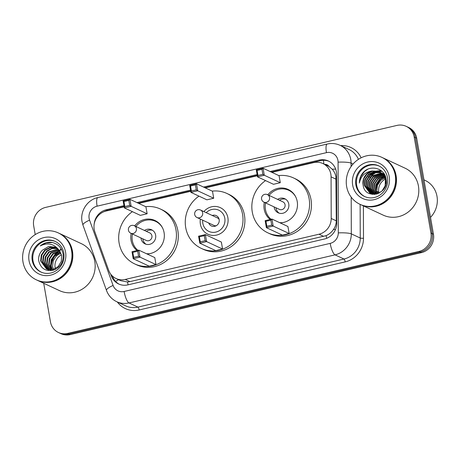 <?xml version="1.0" encoding="UTF-8"?>
<svg xmlns="http://www.w3.org/2000/svg" width="460" height="460" viewBox="0 0 460 460"><rect width="100%" height="100%" fill="white"/><g stroke="black" fill="none" stroke-linecap="round" stroke-linejoin="round"><path stroke-width="0.69" d="M124.16 206.816L106.162 211.013A15.542 14.651 -65 0 0 94.881 231.978L108.715 270.388A15.542 14.651 -65 0 0 116.052 278.513L120.802 280.726L127.506 281.986L129.95 281.629L326.088 235.646C329.107 234.324 331.574 232.271 333.488 229.488C335.317 226.889 336.254 224.008 336.294 220.846L335.903 176.559C335.317 173.748 334.069 171.287 332.166 169.177L329.021 166.52A5.181 4.882 -65 0 0 324.72 164.398M116.052 278.513A15.542 14.651 -65 0 0 125.235 279.433L319.01 234.215A15.542 14.651 -65 0 0 331.206 218.465L331.073 176.858A15.542 14.651 -65 0 0 330.843 174.202A15.542 14.651 -65 0 0 322.828 163.518A15.542 14.651 -65 0 0 313.645 162.598L271.866 172.35M322.828 163.518L327.531 165.709A15.542 14.651 115 0 1 329.021 166.52M257.307 175.749L205.292 187.881M190.733 191.28L138.719 203.418M110.653 274.045L111.297 275.839A15.542 14.651 -65 0 0 118.634 283.969A15.542 14.651 -65 0 0 127.817 284.889L324.547 238.981A15.542 14.651 -65 0 0 336.743 223.232L336.588 174.34A15.542 14.651 -65 0 0 336.358 171.683A15.542 14.651 -65 0 0 328.348 161A15.542 14.651 -65 0 0 319.159 160.08L270.106 171.528M271.36 172.115L320.413 160.666A15.542 14.651 115 0 1 328.963 161.31M50.887 270.566A20.717 19.533 115 0 1 50.83 270.008M50.772 269.284A20.717 19.533 115 0 1 50.795 266.604M50.991 264.868A20.717 19.533 115 0 1 55.252 254.857M56.517 253.351A20.717 19.533 115 0 1 58.8 251.212M59.737 250.493A20.717 19.533 115 0 1 60.248 250.136M60.823 249.763A20.717 19.533 115 0 1 61.49 249.36M35.219 234.588L33.683 225.797A15.542 14.651 115 0 1 45.643 207.391L396.986 125.407A15.542 14.651 115 0 1 406.168 126.327A15.542 14.651 115 0 1 414.178 137.011L430.94 233.03A15.542 14.651 115 0 1 418.979 251.436L67.637 333.425A15.542 14.651 115 0 1 58.454 332.505A15.542 14.651 115 0 1 50.445 321.822L43.711 283.268M406.168 126.327L408.675 127.495A15.542 14.651 115 0 1 416.691 138.178L433.447 234.203L432.193 233.617A15.542 14.651 115 0 1 420.233 252.022L68.891 334.006A15.542 14.651 115 0 1 59.708 333.092A15.542 14.651 115 0 0 68.891 334.006L420.233 252.022A15.542 14.651 115 0 0 432.193 233.617L415.437 137.592L432.193 233.617L430.94 233.03M407.422 126.908A15.542 14.651 115 0 1 415.437 137.592A15.542 14.651 115 0 0 407.422 126.908M375.665 194.195A20.717 19.533 115 0 1 375.653 192.326A20.717 19.533 115 0 0 375.665 194.195M375.722 191.256A20.717 19.533 115 0 1 381.294 178.549A20.717 19.533 115 0 0 375.722 191.256M382.087 177.715A20.717 19.533 115 0 1 383.738 176.237A20.717 19.533 115 0 0 382.087 177.715M384.146 175.915A20.717 19.533 115 0 1 384.646 175.547A20.717 19.533 115 0 0 384.146 175.915L384.899 175.864M257.1 174.564L203.533 187.065M190.526 190.101L136.959 202.595M123.953 205.631L106.317 209.748A15.542 14.651 -65 0 0 94.185 224.089M103.741 211.807A15.542 14.651 115 0 1 107.571 210.329L124.096 206.477M138.213 203.182L190.67 190.94M204.786 187.645L257.249 175.404M119.266 284.245A15.542 14.651 115 0 1 112.55 276.425L112.412 276.052M56.413 253.966A20.717 19.533 -65 0 0 51.152 266.196M433.447 234.203A15.542 14.651 115 0 1 421.486 252.609L70.15 334.592A15.542 14.651 115 0 1 60.961 333.672L58.454 332.505M378.982 193.183A11.713 11.04 115 0 1 378.758 192.171A11.713 11.04 115 0 1 385.29 179.199M423.959 179.843L424.982 180.32A23.31 21.971 115 0 1 437 196.345A23.31 21.971 115 0 1 430.508 217.361M382.668 157.734A25.898 24.415 115 0 1 382.743 157.768A25.898 24.415 115 0 1 396.1 175.57A25.898 24.415 115 0 1 386.636 201.02A25.898 24.415 115 0 1 360.858 204.717A25.898 24.415 115 0 1 360.778 204.683M382.743 157.768L405.076 168.182A25.898 24.415 115 0 1 418.428 185.984A25.898 24.415 115 0 1 408.963 211.433A25.898 24.415 115 0 1 383.186 215.13L360.858 204.717M381.88 157.366L382.588 157.694A25.898 24.415 115 0 1 395.939 175.501A25.898 24.415 115 0 1 386.475 200.945A25.898 24.415 115 0 1 360.697 204.642L359.996 204.315A25.898 24.415 115 0 1 346.639 186.513A25.898 24.415 115 0 1 356.103 161.063A25.898 24.415 115 0 1 381.88 157.366A25.898 24.415 115 0 1 395.238 175.174A25.898 24.415 115 0 1 385.773 200.617A25.898 24.415 115 0 1 359.996 204.315M364.975 196.69A16.888 15.922 115 0 1 356.661 185.271A16.888 15.922 115 0 1 362.658 168.82A16.888 15.922 115 0 1 379.247 166.083M372.1 170.993A11.713 11.04 115 0 0 363.089 184.868C364.648 200.824 389.447 194.54 386.101 179.147C384.945 168.078 369.955 164.203 362.94 172.787C360.496 175.806 359.312 179.233 359.398 183.074C360.761 176.03 364.993 172.005 372.1 170.993L377.988 171.292L379.569 171.942L383.686 175.266L385.842 180.102L385.98 183.85M374.549 194.471L370.064 193.355L364.262 185.414L364.878 179.48L368.31 174.461L373.669 171.73L379.948 172.161M370.26 193.441L364.653 185.598L365.269 179.659L368.702 174.645L374.06 171.908L380.132 172.27M379.178 171.764L383.295 175.082L385.451 179.923L385.095 185.978L381.926 191.118L376.832 193.97L371.203 193.804L370.064 193.355M371.07 193.758L366.223 186.329L366.839 180.389L370.265 175.375L375.274 172.724L380.868 172.742M372.439 194.419L371.634 194.085M370.863 193.683L365.832 186.145L366.447 180.211L369.874 175.191L374.992 172.511L380.69 172.621M371.91 193.999L367.787 187.059L368.402 181.119L371.835 176.105L381.57 173.282M371.697 193.947L367.396 186.875L368.011 180.941L371.444 175.921L381.397 173.144M372.784 194.172L369.357 187.789L369.972 181.855L373.399 176.835L382.243 173.892M372.565 194.137L368.966 187.605L369.581 181.671L373.008 176.651L382.076 173.73M373.698 194.269L370.921 188.519L371.536 182.585L374.969 177.566L382.881 174.57M373.462 194.252L370.53 188.335L371.145 182.401L374.578 177.387L382.726 174.397M374.647 194.281L372.491 189.25L373.106 183.316L376.533 178.296L383.479 175.335M374.405 194.287L372.1 189.066L372.715 183.132L376.142 178.118L383.335 175.133M375.636 194.2L374.055 189.98L374.676 184.046L378.103 179.026L384.037 176.186M375.383 194.229L373.664 189.796L374.279 183.862L377.712 178.848L383.899 175.961M376.677 194.011L375.624 190.71L376.24 184.776L379.672 179.762L384.543 177.14M376.412 194.068L375.233 190.526L375.849 184.592L379.276 179.578L384.422 176.893M377.781 193.689L377.194 191.44L378.367 191.987L377.321 192.119M377.499 193.781L376.797 191.256L377.418 185.322L380.846 180.308L384.888 177.939M378.66 193.338L378.367 191.987M380.339 172.339L380.937 172.586M380.15 172.236L385.204 175.933M380.748 172.494L385.526 176.789M381.081 172.799L381.702 173M381.903 173.069L382.507 173.316M381.719 172.966L384.468 174.438M380.897 172.678L381.512 172.891M382.312 173.224L384.583 174.645M381.788 173.322L382.438 173.472M382.645 173.529L383.272 173.73M383.473 173.805L384.077 174.047M383.284 173.696L384.296 174.15M381.616 173.19L382.254 173.351M382.467 173.408L383.082 173.621M383.881 173.955L384.307 174.167M382.467 173.914L383.14 174.012M383.358 174.052L384.002 174.202M382.3 173.759L382.967 173.874M383.18 173.92L383.824 174.081M384.031 174.139L384.359 174.248M383.117 174.576L383.812 174.622M384.037 174.645L384.629 174.731M382.956 174.403L383.646 174.461M383.87 174.489L384.531 174.605M383.726 175.317L384.445 175.3M383.577 175.122L384.29 175.128M384.525 175.133L384.853 175.156M384.296 176.145L385.049 176.065M384.813 177.071L385.572 176.922M384.686 176.83L385.468 176.692M385.589 179.055A11.713 11.04 115 0 1 386.055 178.854M385.169 177.847L385.796 177.669M363.089 184.868L363.705 178.928L367.132 173.914L372.491 171.177L379.373 171.856M359.398 183.074L360.715 176.692L364.527 171.465L367.678 169.303M370.409 174.742L374.98 171.747M375.699 171.471L376.918 171.103M377.131 171.045L381.202 170.677M368.276 176.91L370.599 174.3L374.336 171.85M375.17 171.505L376.585 171.045M376.838 170.982L381.087 170.591M369.84 177.64L372.169 175.03L375.9 172.586M376.74 172.236L378.154 171.775M378.407 171.712L378.793 171.62M378.839 171.609L381.944 171.292M375.049 192.286L375.584 192.073M375.889 191.952L376.855 191.573M376.976 192.159L375.987 192.286M203.872 211.583A14.657 13.817 115 0 1 220.328 207.655A14.657 13.817 115 0 1 227.884 217.73A14.657 13.817 115 0 1 222.531 232.133A14.657 13.817 115 0 1 207.937 234.226A14.657 13.817 115 0 1 200.382 224.146A14.657 13.817 115 0 1 200.37 219.092M212.244 191.124A30.302 28.566 115 0 1 226.935 193.476A30.302 28.566 115 0 1 242.558 214.308A30.302 28.566 115 0 1 231.489 244.082A30.302 28.566 115 0 1 201.33 248.406A30.302 28.566 115 0 1 185.708 227.573A30.302 28.566 115 0 1 198.984 196.132M226.935 193.476L228.815 194.35A30.302 28.566 115 0 1 244.444 215.182A30.302 28.566 115 0 1 233.369 244.956A30.302 28.566 115 0 1 203.211 249.28L201.33 248.406M213.71 198.243L212.491 191.239L196.506 183.787L197.725 190.785L213.71 198.243L206.908 199.83L190.923 192.378L189.698 185.374L196.506 183.787L195.391 184.868L190.532 186.001L191.406 191.004L196.265 189.871L195.391 184.868M222.577 249.055L221.358 242.052L205.373 234.6L206.592 241.598L222.577 249.055L215.774 250.642L199.789 243.19L198.57 236.187L205.373 234.6L204.263 235.681L199.404 236.814L200.272 241.816L205.137 240.683L204.263 235.681M196.265 189.871L197.725 190.785L190.923 192.378L191.406 191.004M205.137 240.683L206.592 241.598L199.789 243.19L200.272 241.816M199.404 236.814L198.57 236.187M190.532 186.001L189.698 185.374M206.218 212.675A11.707 11.034 115 0 1 217.35 209.645A11.707 11.034 115 0 1 224.802 218.23A11.707 11.034 115 0 1 215.792 232.099A11.707 11.034 115 0 1 202.837 223.359A11.707 11.034 115 0 1 202.716 220.19M212.227 215.481A5.698 5.37 115 0 1 216.229 215.631A5.698 5.37 115 0 1 219.167 219.546A5.698 5.37 115 0 1 217.085 225.147A5.698 5.37 115 0 1 211.41 225.958A5.698 5.37 115 0 1 208.725 222.991M219.161 219.535A4.146 3.904 -65 0 0 217.453 217.913L200.525 210.024A4.146 4.146 0 0 0 194.655 213.354A4.146 4.146 0 0 0 197.024 217.534A4.146 3.904 -65 0 0 202.664 212.871A4.146 3.904 -65 0 0 200.525 210.024M197.024 217.534L213.952 225.429A4.146 3.904 -65 0 0 216.292 225.693M278.817 175.588A30.302 28.566 115 0 1 293.514 177.939A30.302 28.566 115 0 1 309.137 198.772A30.302 28.566 115 0 1 298.063 228.545A30.302 28.566 115 0 1 267.904 232.869A30.302 28.566 115 0 1 252.281 212.037A30.302 28.566 115 0 1 265.558 180.602M293.514 177.939L295.395 178.819A30.302 28.566 115 0 1 311.017 199.646A30.302 28.566 115 0 1 299.943 229.419A30.302 28.566 115 0 1 269.784 233.743L267.904 232.869M267.835 194.833A17.612 16.6 115 0 1 288.15 189.439A17.612 16.6 115 0 1 297.229 201.549A17.612 16.6 115 0 1 280.048 222.841M270.192 219.472A17.612 16.6 115 0 1 264.184 209.26A17.612 16.6 115 0 1 264.333 202.342M280.284 182.706L279.065 175.703L263.08 168.251L264.299 175.254L280.284 182.706L273.481 184.293L257.496 176.841L256.277 169.838L263.08 168.251L261.97 169.332L257.111 170.464L257.979 175.467L262.844 174.334L261.97 169.332M289.156 233.519L287.931 226.515L271.946 219.064L273.171 226.067L289.156 233.519L282.354 235.106L266.369 227.654L265.144 220.65L271.946 219.064L270.836 220.144L265.978 221.277L266.852 226.28L271.71 225.147L270.836 220.144M262.844 174.334L264.299 175.254L257.496 176.841L257.979 175.467M271.71 225.147L273.171 226.067L266.369 227.654L266.852 226.28M265.978 221.277L265.144 220.65M257.111 170.464L256.277 169.838M271.084 219.265A17.095 16.111 115 0 1 265.454 209.513A17.095 16.111 115 0 1 265.57 202.917M269.071 195.408A17.095 16.111 115 0 1 288.713 190.279A17.095 16.111 115 0 1 295.521 196.518M274.125 206.908A7.768 7.325 -65 0 0 274.2 207.471A7.768 7.325 -65 0 0 278.208 212.813A7.768 7.325 -65 0 0 285.942 211.703A7.768 7.325 -65 0 0 288.782 204.067A7.768 7.325 -65 0 0 284.774 198.726A7.768 7.325 -65 0 0 277.627 199.398M283.423 222.467A17.095 16.111 115 0 1 279.645 222.651M263.913 202.147L279.427 209.38A4.146 3.904 -65 0 0 285.068 204.717A4.146 3.904 -65 0 0 282.929 201.865L267.415 194.632A4.146 4.146 0 0 0 261.539 197.961A4.146 4.146 0 0 0 263.913 202.147A4.146 3.904 -65 0 0 269.548 197.484A4.146 3.904 -65 0 0 267.415 194.632M285.683 199.237A7.768 7.325 -65 0 0 279.507 200.272M276.006 207.782A7.768 7.325 -65 0 0 276.08 208.345A7.768 7.325 -65 0 0 279.18 213.181M55.539 269.353A11.713 11.04 115 0 1 55.436 269.037M55.321 268.623A11.713 11.04 115 0 1 55.119 267.691A11.713 11.04 115 0 1 61.496 254.8M59.024 233.255A25.898 24.415 115 0 1 59.104 233.289A25.898 24.415 115 0 1 72.456 251.097A25.898 24.415 115 0 1 62.991 276.54A25.898 24.415 115 0 1 37.214 280.238A25.898 24.415 115 0 1 37.139 280.203M59.104 233.289L81.437 243.702A25.898 24.415 115 0 1 94.789 261.504A25.898 24.415 115 0 1 85.324 286.954A25.898 24.415 115 0 1 59.547 290.651L37.214 280.238M58.242 232.886L58.949 233.22A25.898 24.415 115 0 1 72.3 251.022A25.898 24.415 115 0 1 62.836 276.471A25.898 24.415 115 0 1 37.059 280.163L36.351 279.835A25.898 24.415 115 0 1 23 262.033A25.898 24.415 115 0 1 32.465 236.584A25.898 24.415 115 0 1 58.242 232.886A25.898 24.415 115 0 1 71.593 250.694A25.898 24.415 115 0 1 62.129 276.138A25.898 24.415 115 0 1 36.351 279.835M41.337 272.211A16.888 15.922 115 0 1 33.022 260.791A16.888 15.922 115 0 1 39.014 244.34A16.888 15.922 115 0 1 55.602 241.609M46.632 268.968L41.141 261.176L41.791 255.26L45.252 250.257L50.617 247.543L56.522 247.831M58.155 249.101L55.378 247.21L48.628 246.48L42.303 250.269C39.543 253.161 38.335 256.553 38.675 260.435C40.445 268.203 45.201 271.498 52.94 270.336C60.237 267.674 63.635 262.327 63.141 254.288C61.715 247.353 57.609 243.334 50.818 242.224C46.903 242.058 43.389 243.294 40.285 245.933C47.144 242.489 53.101 243.541 58.155 249.101L61.617 255.352L61.295 261.43L58.167 266.582L53.101 269.457L47.512 269.301L46.379 268.853L40.641 260.946L41.291 255.024L44.758 250.027L50.151 247.308L56.287 247.693M48.622 269.893L47.897 269.497M47.667 269.347L43.131 262.102L43.78 256.185L47.242 251.189L52.02 248.618L57.419 248.469M48.369 269.784L47.639 269.405M47.403 269.261L42.63 261.872L43.28 255.955L46.747 250.953L51.669 248.348L57.201 248.296M48.754 269.612L45.12 263.034L45.77 257.111L49.237 252.114L58.27 249.211M48.478 269.56L44.62 262.798L45.275 256.881L48.737 251.884L58.058 249.015M49.904 269.755L47.11 263.959L47.759 258.043L51.227 253.04L59.081 250.067M49.611 269.733L46.609 263.729L47.265 257.807L50.726 252.81L58.886 249.843M51.112 269.761L49.099 264.891L49.749 258.968L53.216 253.972L59.829 251.056M50.801 269.773L48.605 264.655L49.254 258.738L52.716 253.736L59.65 250.798M52.394 269.612L51.089 265.817L53.136 257.226L60.513 252.201M52.066 269.663L50.594 265.587L51.244 259.664L54.705 254.667L60.346 251.896M53.412 269.37L52.584 266.512L53.233 260.596L56.701 255.593L60.961 253.172M40.285 245.933L46.023 242.88L52.492 242.512M38.749 257.226L39.606 254.259M145.665 206.661A30.302 28.566 115 0 1 160.362 209.012A30.302 28.566 115 0 1 175.984 229.839A30.302 28.566 115 0 1 164.916 259.618A30.302 28.566 115 0 1 134.751 263.942A30.302 28.566 115 0 1 119.128 243.11A30.302 28.566 115 0 1 132.411 211.669M160.362 209.012L162.242 209.886A30.302 28.566 115 0 1 177.865 230.719A30.302 28.566 115 0 1 166.796 260.492A30.302 28.566 115 0 1 136.631 264.816L134.751 263.942M134.682 225.9A17.612 16.6 115 0 1 155.003 220.512A17.612 16.6 115 0 1 164.082 232.622A17.612 16.6 115 0 1 146.895 253.908M137.04 250.545A17.612 16.6 115 0 1 131.037 240.333A17.612 16.6 115 0 1 131.18 233.41M147.137 213.773L145.912 206.776L129.927 199.324L131.152 206.321L147.137 213.773L140.334 215.361L124.349 207.908L123.125 200.911L129.927 199.324L128.817 200.405L123.959 201.537L124.832 206.54L129.691 205.401L128.817 200.405M156.003 264.586L154.784 257.589L138.799 250.136L140.018 257.134L156.003 264.586L149.201 266.179L133.216 258.721L131.997 251.723L138.799 250.136L137.689 251.217L132.825 252.35L133.699 257.353L138.558 256.214L137.689 251.217M129.691 205.401L131.152 206.321L124.349 207.908L124.832 206.54M138.558 256.214L140.018 257.134L133.216 258.721L133.699 257.353M132.825 252.35L131.997 251.723M123.959 201.537L123.125 200.911M137.931 250.338A17.095 16.111 115 0 1 132.307 240.58A17.095 16.111 115 0 1 132.422 233.99M135.924 226.481A17.095 16.111 115 0 1 155.566 221.346A17.095 16.111 115 0 1 162.374 227.585M140.973 237.981A7.768 7.325 -65 0 0 141.053 238.539A7.768 7.325 -65 0 0 145.061 243.88A7.768 7.325 -65 0 0 152.789 242.776A7.768 7.325 -65 0 0 155.63 235.14A7.768 7.325 -65 0 0 151.627 229.799A7.768 7.325 -65 0 0 144.474 230.466M150.276 253.535A17.095 16.111 115 0 1 146.498 253.724M130.761 233.214L146.274 240.448A4.146 3.904 -65 0 0 151.915 235.784A4.146 3.904 -65 0 0 149.782 232.938L134.262 225.705A4.146 4.146 0 0 0 128.392 229.034A4.146 4.146 0 0 0 130.761 233.214A4.146 3.904 -65 0 0 136.401 228.551A4.146 3.904 -65 0 0 134.262 225.705M152.53 230.305A7.768 7.325 -65 0 0 146.36 231.345M142.853 238.855A7.768 7.325 -65 0 0 142.934 239.418A7.768 7.325 -65 0 0 146.033 244.248M336.168 179.233L331.073 176.858M323.932 164.03A15.542 4.169 -103.1 0 1 323.455 160.287M326.663 238.32A15.542 4.169 -103.1 0 1 326.088 235.646M333.488 229.488A15.542 2.317 -0.2 0 1 335.507 229.477M128.116 284.82A15.542 4.169 -103.1 0 1 127.506 281.986M332.166 169.177A15.542 2.317 -0.2 0 1 335.685 169.142M115.575 281.411A15.542 3.76 -19.8 0 1 118.588 279.697M336.294 220.846L331.206 218.465M323.725 236.411L319.01 234.215M129.95 281.629L125.235 279.433M320.413 160.666L319.159 160.08M337.928 160.385A10.361 9.763 -65 0 0 326.462 152.651L97.094 206.172A10.361 9.763 -65 0 0 89.125 218.442A10.361 9.763 -65 0 0 89.573 220.15L113.097 285.447A10.361 9.763 -65 0 0 124.114 291.479L330.171 243.392A10.361 9.763 -65 0 0 338.301 232.892L338.083 162.156A10.361 9.763 -65 0 0 337.928 160.385M326.462 152.651A10.361 2.777 76.9 0 1 327.244 144.026C331.689 143.025 335.972 143.462 340.101 145.337A20.717 19.533 115 0 1 350.779 159.58A20.717 19.533 115 0 1 351.095 163.122L353.044 164.03M327.244 144.026L97.876 197.547C87.394 199.749 79.965 211.146 82.052 221.685L82.961 225.118A10.361 2.507 -19.8 0 1 89.573 220.15M340.693 145.613A23.31 21.971 115 0 1 361.123 157.797M358.426 159.35A20.717 19.533 -65 0 0 349.031 149.5L340.101 145.337M363.394 205.902L363.498 238.263A23.31 21.971 115 0 1 345.207 261.889L139.144 309.971A23.31 21.971 115 0 1 117.34 301.99M418.979 251.436L421.486 252.609M414.178 137.011L416.691 138.178M67.637 333.425L70.15 334.592M351.198 197.15L351.308 233.858L360.243 238.021L360.14 204.384M338.301 232.892A10.361 1.541 -0.2 0 1 351.308 233.858A20.717 19.533 115 0 1 335.053 254.857L343.988 259.02A20.717 19.533 -65 0 0 360.243 238.021A2.587 0.385 179.8 0 0 363.498 238.263M338.083 162.156A10.361 1.541 -0.2 0 1 351.095 163.122L351.101 166.526M330.171 243.392A10.361 2.777 76.9 0 0 335.053 254.857L128.99 302.939L137.925 307.108L343.988 259.02A2.587 0.696 -103.1 0 1 345.207 261.889M124.114 291.479A10.361 2.777 76.9 0 0 128.99 302.939A20.717 19.533 115 0 1 116.742 301.714L125.678 305.883A20.717 19.533 -65 0 0 137.925 307.108A2.587 0.696 -103.1 0 1 139.144 309.971M82.961 225.118L106.484 290.415A10.361 2.507 -19.8 0 1 113.097 285.447M97.876 197.547A10.361 2.777 76.9 0 0 97.094 206.172M112.55 276.425L111.297 275.839M107.571 210.329L106.317 209.748M375.486 193.545A20.717 19.533 115 0 1 375.492 192.343M375.619 190.67A20.717 19.533 115 0 1 380.759 178.9M381.633 177.939A20.717 19.533 115 0 1 383.41 176.306M384.06 175.789A20.717 19.533 115 0 1 384.554 175.427M355.879 184.903A16.888 15.922 115 0 1 362.049 168.308A16.888 15.922 115 0 1 378.862 165.899C383.49 168.176 386.354 172.005 387.447 177.387C388.28 182.988 386.814 187.979 383.036 192.361C380.811 194.77 378.2 196.414 375.199 197.288C371.484 198.306 367.948 198.047 364.584 196.512A16.888 15.922 115 0 1 355.879 184.903M352.665 185.104A19.481 18.36 115 0 1 367.655 162.035A19.481 18.36 115 0 1 389.212 176.577A19.481 18.36 115 0 1 374.221 199.646A19.481 18.36 115 0 1 352.665 185.104M51.037 270.589A20.717 19.533 115 0 1 50.979 270.008M50.945 269.531A20.717 19.533 115 0 1 50.928 267.093M51.06 265.581A20.717 19.533 115 0 1 55.855 254.363M57 253.08A20.717 19.533 115 0 1 59.116 251.154M59.834 250.614A20.717 19.533 115 0 1 60.363 250.24M60.99 249.832A20.717 19.533 115 0 1 61.559 249.481M32.234 260.423A16.888 15.922 115 0 1 38.41 243.829A16.888 15.922 115 0 1 55.217 241.419C59.852 243.696 62.709 247.526 63.802 252.908C64.641 258.508 63.169 263.499 59.392 267.881C57.172 270.29 54.562 271.935 51.56 272.809C47.846 273.827 44.304 273.573 40.946 272.038A16.888 15.922 115 0 1 32.234 260.423M29.02 260.624A19.481 18.36 115 0 1 44.016 237.555A19.481 18.36 115 0 1 65.573 252.097A19.481 18.36 115 0 1 50.577 275.172A19.481 18.36 115 0 1 29.02 260.624M50.312 269.773A21.24 20.021 115 0 1 50.267 269.037M50.249 268.404A21.24 20.021 115 0 1 50.502 264.799M51.238 261.59A21.24 20.021 115 0 1 52.98 257.462M54.924 254.478A21.24 20.021 115 0 1 57.724 251.476M58.299 250.982A21.24 20.021 115 0 1 59.231 250.251M60.289 249.515A21.24 20.021 115 0 1 61.249 248.923M106.484 290.415C108.416 295.567 111.837 299.334 116.742 301.714M288.713 190.279L291.554 191.601M46.379 268.853L46.88 269.089M155.566 221.346L158.401 222.669"/></g></svg>

